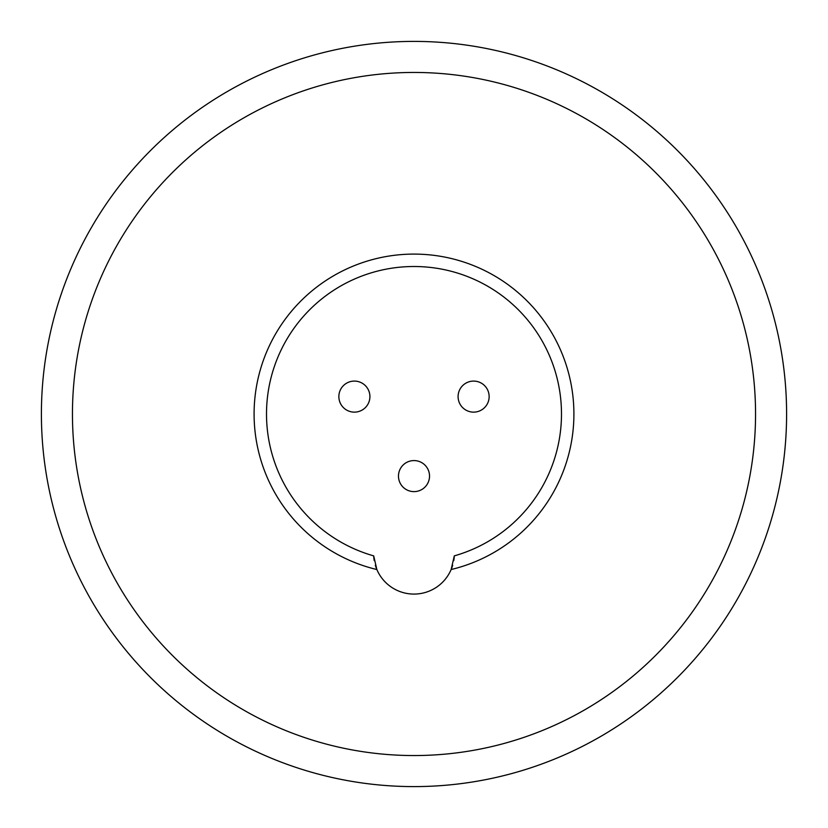<?xml version="1.0" encoding="UTF-8"?>
<svg xmlns="http://www.w3.org/2000/svg" width="828" height="828" viewBox="0 0 828 828"><rect width="100%" height="100%" fill="white"/><g stroke="black" fill="none" stroke-linecap="round" stroke-linejoin="round"><path stroke-width="1.24" d="M414 41.4A372.6 372.6 0 0 0 41.4 414A372.6 372.6 0 0 0 414 786.6A372.6 372.6 0 0 0 786.6 414A372.6 372.6 0 0 0 414 41.4M414 72.45A341.55 341.55 0 0 1 755.55 414A341.55 341.55 0 0 1 414 755.55A341.55 341.55 0 0 1 72.45 414A341.55 341.55 0 0 1 414 72.45M453.765 560.649A40.365 40.365 0 0 0 454.303 555.867L451.136 569.529A159.907 159.907 0 0 0 545.818 323.479A159.907 159.907 0 0 0 282.182 323.479A159.907 159.907 0 0 0 376.864 569.54A40.365 40.365 0 0 0 452.688 565.224M374.235 560.649A40.365 40.365 0 0 1 373.697 555.867L376.864 569.529A40.365 40.365 0 0 1 375.312 565.224M373.697 555.878A147.487 147.487 0 0 1 293.609 328.799A147.487 147.487 0 0 1 534.391 328.799A147.487 147.487 0 0 1 454.303 555.867M398.475 476.1A15.525 15.525 0 0 1 414 460.575A15.525 15.525 0 0 1 429.525 476.1A15.525 15.525 0 0 1 414 491.625A15.525 15.525 0 0 1 398.475 476.1M338.859 396.612A15.525 15.525 0 0 1 354.384 381.087A15.525 15.525 0 0 1 369.909 396.612A15.525 15.525 0 0 1 354.384 412.137A15.525 15.525 0 0 1 338.859 396.612M458.091 396.612A15.525 15.525 0 0 1 473.616 381.087A15.525 15.525 0 0 1 489.141 396.612A15.525 15.525 0 0 1 473.616 412.137A15.525 15.525 0 0 1 458.091 396.612"/></g></svg>

